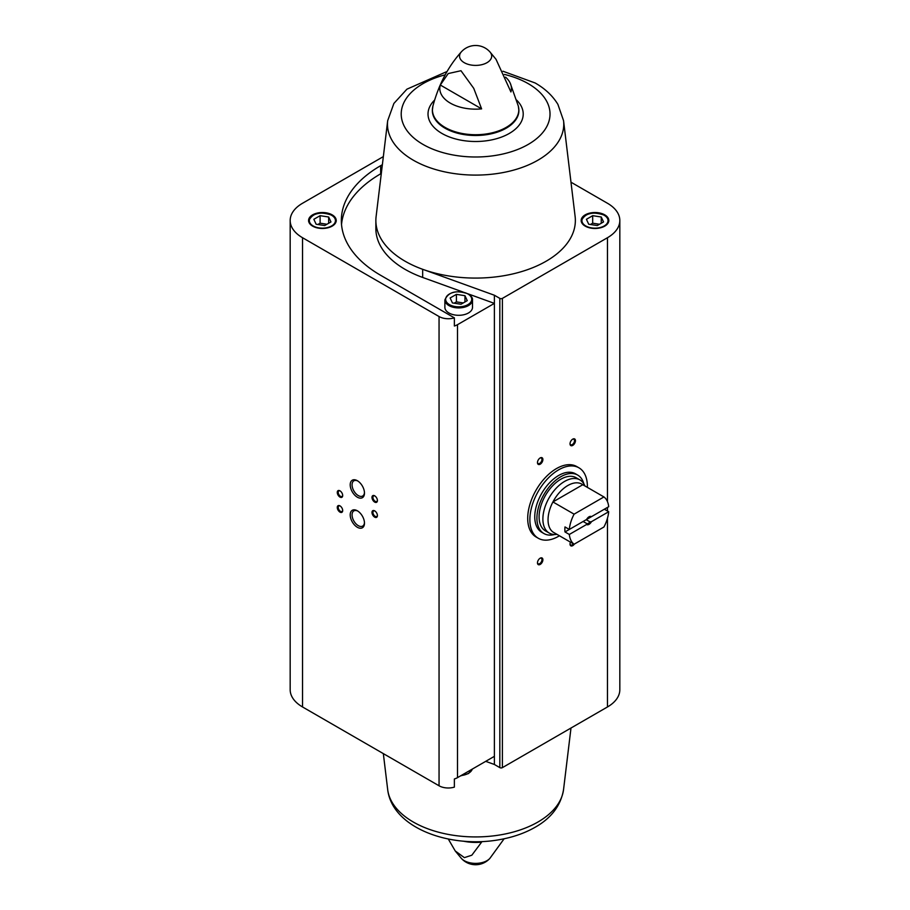 <?xml version="1.0" encoding="UTF-8"?>
<svg xmlns="http://www.w3.org/2000/svg" width="910" height="910" viewBox="0 0 910 910"><rect width="100%" height="100%" fill="white"/><g stroke="black" fill="none" stroke-linecap="round" stroke-linejoin="round"><path stroke-width="1.36" d="M559.434 535.774A40.666 23.478 -60 0 1 538.299 538.265L536.126 537.014A40.666 23.478 -60 0 1 536.126 490.058A40.666 23.478 -60 0 1 576.792 466.568L578.965 467.831A40.666 23.478 -60 0 1 587.371 487.373M457.491 324.677L457.491 777.64A13.047 7.53 0 0 1 454.374 778.971L454.374 787.116A13.047 7.53 0 0 1 439.052 785.785L302.541 706.968A42.201 24.365 0 0 1 290.176 689.746L290.176 220.493A42.201 24.365 0 0 0 302.541 237.726L439.052 316.532A13.047 7.53 0 0 0 454.374 317.863L454.374 326.007A13.047 7.53 0 0 0 457.491 324.677L494.392 303.383L494.392 764.48L499.829 767.63A1.82 1.046 0 0 0 502.4 767.63L607.459 706.968A42.201 24.365 0 0 0 619.824 689.746L619.824 220.493A42.201 24.365 0 0 0 607.459 203.26L570.991 182.205M494.392 764.48L485.712 761.351M457.491 777.64L494.392 756.335M604.752 214.851A13.809 7.974 180 0 1 608.79 220.493A13.809 7.974 180 0 1 594.981 228.467A13.809 7.974 180 0 1 581.172 220.493A13.809 7.974 180 0 1 589.691 213.122A13.809 7.974 180 0 1 604.752 214.851M447.094 71.469L406.929 89.169L393.893 103.433L387.683 120.666A88.156 50.892 180 0 0 475.623 175.095A88.156 50.892 180 0 0 563.552 120.666L575.12 216.489A99.747 57.592 180 0 1 526.935 269.872A99.747 57.592 180 0 1 422.672 269.303L494.392 295.238L499.829 298.378A1.82 1.046 0 0 0 502.4 298.378L607.459 237.726A42.201 24.365 0 0 0 619.824 220.493M463.361 841.17A35.809 20.668 180 0 0 481.617 842.125L471.835 855.207L464.362 857.63L455.239 850.975L448.289 839.009M505.585 77.179A35.809 20.668 0 0 1 510.237 83.219A35.809 20.668 0 0 1 510.92 91.956L495.995 59.264L489.876 51.847A16.073 9.282 180 0 1 486.975 62.688A16.073 9.282 180 0 1 466.125 63.609A16.073 9.282 180 0 1 461.359 51.847C448.129 66.589 438.643 84.687 432.898 106.129L432.341 110.508A43.27 24.98 180 0 1 432.5 108.335M440.315 85.028A35.809 20.668 0 0 0 481.617 108.87L440.315 85.028L448.209 73.574L460.983 70.718L473.746 88.338L481.617 108.87M383.337 156.611L302.541 203.26A42.201 24.365 0 0 0 290.176 220.493M357.334 527.265A10.101 5.824 -120 0 0 364.478 523.148A10.101 5.824 -120 0 0 357.334 510.783A10.101 5.824 -120 0 0 350.202 514.901A10.101 5.824 -120 0 0 357.334 527.265M357.334 497.19A10.101 5.824 -120 0 0 364.478 493.072A10.101 5.824 -120 0 0 357.334 480.707A10.101 5.824 -120 0 0 350.202 484.825A10.101 5.824 -120 0 0 357.334 497.19M339.976 512.125A3.833 2.218 -120 0 0 342.695 510.567A3.833 2.218 -120 0 0 339.976 505.869A3.833 2.218 -120 0 0 337.269 507.427A3.833 2.218 -120 0 0 339.976 512.125M374.704 517.142A3.833 2.218 -120 0 0 377.411 515.572A3.833 2.218 -120 0 0 374.704 510.874A3.833 2.218 -120 0 0 371.985 512.444A3.833 2.218 -120 0 0 374.704 517.142M339.976 497.099A3.833 2.218 -120 0 0 342.695 495.529A3.833 2.218 -120 0 0 339.976 490.831A3.833 2.218 -120 0 0 337.269 492.39A3.833 2.218 -120 0 0 339.976 497.099M374.704 502.104A3.833 2.218 -120 0 0 377.411 500.534A3.833 2.218 -120 0 0 374.704 495.836A3.833 2.218 -120 0 0 371.985 497.406A3.833 2.218 -120 0 0 374.704 502.104M494.392 295.238L494.392 303.383L468.297 293.941C456.308 289.789 448.505 291.78 444.876 299.936L444.876 307.33A13.809 7.974 180 0 0 458.685 315.304A13.809 7.974 180 0 0 472.506 307.33L472.506 299.936A13.809 7.974 180 0 1 458.685 307.91A13.809 7.974 180 0 1 444.876 299.936M540.187 564.439A3.833 2.218 -60 0 1 537.469 562.88A3.833 2.218 -60 0 1 540.187 558.183A3.833 2.218 -60 0 1 542.895 559.741A3.833 2.218 -60 0 1 540.187 564.439M572.731 445.411A3.833 2.218 -60 0 1 570.024 443.841A3.833 2.218 -60 0 1 572.731 439.143A3.833 2.218 -60 0 1 575.45 440.713A3.833 2.218 -60 0 1 572.731 445.411M540.187 464.202A3.833 2.218 -60 0 1 537.469 462.633A3.833 2.218 -60 0 1 540.187 457.935A3.833 2.218 -60 0 1 542.895 459.504A3.833 2.218 -60 0 1 540.187 464.202M574.369 544.078A3.833 2.218 -60 0 1 572.731 545.647A3.833 2.218 -60 0 1 570.024 544.078A3.833 2.218 -60 0 1 570.456 542.133M332.161 214.851A13.809 7.974 180 0 1 336.211 220.493A13.809 7.974 180 0 1 322.402 228.467A13.809 7.974 180 0 1 308.581 220.493A13.809 7.974 180 0 1 317.112 213.122A13.809 7.974 180 0 1 332.161 214.851M382.359 164.699L380.664 165.677A134.282 77.521 0 0 0 341.341 220.493A134.282 77.521 0 0 0 380.664 275.309L454.374 317.863M387.683 120.666L376.114 216.489A99.747 57.592 0 0 0 375.864 220.493A99.747 57.592 0 0 0 422.672 269.303L422.672 277.448L463.088 292.064M573.391 543.839A3.174 1.831 -60 0 1 572.265 544.828A3.174 1.831 -60 0 1 570.684 544.988A3.174 1.831 -60 0 1 570.035 543.793M539.937 458.094A3.174 1.831 -60 0 1 541.302 458.048A3.174 1.831 -60 0 1 541.78 460.596A3.174 1.831 -60 0 1 539.71 463.383A3.174 1.831 -60 0 1 538.128 463.543A3.174 1.831 -60 0 1 537.48 462.348M572.492 439.302A3.174 1.831 -60 0 1 573.857 439.257A3.174 1.831 -60 0 1 574.335 441.794A3.174 1.831 -60 0 1 572.265 444.592A3.174 1.831 -60 0 1 570.684 444.751A3.174 1.831 -60 0 1 570.035 443.545M539.937 558.33A3.174 1.831 -60 0 1 541.302 558.296A3.174 1.831 -60 0 1 541.78 560.833A3.174 1.831 -60 0 1 539.71 563.631A3.174 1.831 -60 0 1 538.128 563.79A3.174 1.831 -60 0 1 537.48 562.585M374.943 495.995A3.174 1.831 -120 0 0 373.589 495.95A3.174 1.831 -120 0 0 373.1 498.498A3.174 1.831 -120 0 0 375.17 501.296A3.174 1.831 -120 0 0 376.751 501.444A3.174 1.831 -120 0 0 377.4 500.25M340.226 490.979A3.174 1.831 -120 0 0 338.861 490.945A3.174 1.831 -120 0 0 338.372 493.482A3.174 1.831 -120 0 0 340.442 496.28A3.174 1.831 -120 0 0 342.035 496.439A3.174 1.831 -120 0 0 342.683 495.233M374.943 511.033A3.174 1.831 -120 0 0 373.589 510.988A3.174 1.831 -120 0 0 373.1 513.536A3.174 1.831 -120 0 0 375.17 516.323A3.174 1.831 -120 0 0 376.751 516.482A3.174 1.831 -120 0 0 377.4 515.288M340.226 506.017A3.174 1.831 -120 0 0 338.861 505.983A3.174 1.831 -120 0 0 338.372 508.519A3.174 1.831 -120 0 0 340.442 511.318A3.174 1.831 -120 0 0 342.035 511.477A3.174 1.831 -120 0 0 342.683 510.271M357.823 481.003A8.781 5.073 -120 0 0 353.876 480.81A8.781 5.073 -120 0 0 352.534 487.84A8.781 5.073 -120 0 0 358.267 495.586A8.781 5.073 -120 0 0 362.658 496.018A8.781 5.073 -120 0 0 364.466 492.503M357.823 511.079A8.781 5.073 -120 0 0 353.876 510.874A8.781 5.073 -120 0 0 352.534 517.915A8.781 5.073 -120 0 0 358.267 525.65A8.781 5.073 -120 0 0 362.658 526.094A8.781 5.073 -120 0 0 364.466 522.579M381.301 173.457L380.664 173.821A134.282 77.521 0 0 0 341.523 224.565M375.864 220.493L375.864 228.637A99.747 57.592 0 0 0 422.672 277.448M452.429 302.928L460.983 304.247L467.251 300.63L464.953 295.693L456.399 294.362L450.132 297.979L452.429 302.928M324.688 225.555L330.956 221.938L328.658 217.001L320.104 215.681L313.836 219.299L316.134 224.235L324.688 225.555M463.247 302.939L456.399 301.881L454.135 303.189M456.399 301.881L456.399 294.362M464.953 301.949L464.953 295.693M326.952 224.258L320.104 223.2L317.84 224.497M320.104 223.2L320.104 215.681M328.658 223.268L328.658 217.001M597.279 225.555L603.535 221.938L601.248 217.001L592.683 215.681L586.427 219.299L588.713 224.235L597.279 225.555M599.531 224.258L592.683 223.2L590.431 224.497M592.683 223.2L592.683 215.681M601.248 223.268L601.248 217.001M538.299 538.265A40.666 23.478 -60 0 1 529.87 519.644A40.666 23.478 -60 0 1 547.627 478.717A40.666 23.478 -60 0 1 578.965 467.831M569.33 534.454L586.586 524.49A4.607 2.662 -60 0 0 591.443 521.692L608.699 511.727A28.005 16.175 -60 0 1 603.933 527.004L574.096 544.237A28.005 16.175 -60 0 1 569.33 534.454L564.985 531.952L583.117 521.487L586.87 523.648L586.586 524.49M608.699 506.711L591.443 516.675A4.607 2.662 -60 0 0 589.009 516.823A4.607 2.662 -60 0 0 586.586 519.485L569.33 529.449A28.005 16.175 -60 0 1 574.096 514.161L603.933 496.94A28.005 16.175 -60 0 1 608.699 506.711M608.699 511.727L604.354 509.225L586.222 519.69L589.976 521.862A3.776 2.173 -60 0 1 586.87 523.648M603.933 496.94L582.775 484.723A28.005 16.175 -60 0 0 552.927 501.945L582.775 484.723M569.33 529.449L564.985 526.935A28.005 16.175 120 0 0 564.985 531.952M574.096 514.161L552.927 501.945A28.005 16.175 -60 0 0 548.048 519.803A28.005 16.175 -60 0 0 552.927 532.02L574.096 544.237M591.443 521.692L589.976 521.862M588.702 517.028A3.776 2.173 -60 0 1 589.976 516.846L591.443 516.675M556.965 534.352L556.92 534.363A30.69 17.722 -60 0 1 549.242 533.067A30.69 17.722 -60 0 1 542.883 519.018A30.69 17.722 -60 0 1 556.283 488.124A30.69 17.722 -60 0 1 579.932 479.911A30.69 17.722 -60 0 1 584.891 485.906L584.914 485.951M549.242 533.067L545.454 530.883A30.69 17.722 -60 0 1 539.095 516.823A30.69 17.722 -60 0 1 552.495 485.94A30.69 17.722 -60 0 1 576.144 477.716L579.932 479.911M554.588 534.5A33.761 19.497 -60 0 1 543.918 533.533A33.761 19.497 -60 0 1 536.923 518.086A33.761 19.497 -60 0 1 551.665 484.109A33.761 19.497 -60 0 1 577.679 475.065A33.761 19.497 -60 0 1 583.845 483.813M543.918 533.533L541.746 532.282A33.761 19.497 -60 0 1 534.761 516.823A33.761 19.497 -60 0 1 549.492 482.857A33.761 19.497 -60 0 1 575.507 473.803L577.679 475.065M439.052 316.532L439.052 785.785M504.14 838.758L489.876 858.38A16.073 9.282 180 0 1 486.975 860.667A16.073 9.282 180 0 1 461.359 858.38L455.239 850.975M510.237 83.219L518.336 106.129A43.191 24.934 180 0 1 475.623 134.725A43.191 24.934 180 0 1 432.898 106.129M302.541 237.726L302.541 706.968M499.829 298.378L499.829 767.63M502.4 298.378L502.4 767.63M607.459 237.726L607.459 501.615M607.459 507.427L607.459 511.01M607.459 518.256L607.459 706.968M387.683 789.573C392.267 828.248 450.552 848.825 500.045 839.566C513.047 837.234 524.638 833.196 534.807 827.452C551.278 818.226 560.856 805.589 563.552 789.573A88.156 50.892 180 0 1 428.826 829.169A88.156 50.892 180 0 1 387.683 789.573L383.337 753.616M518.734 108.335A43.27 24.98 180 0 1 518.893 110.508L518.893 110.508A43.27 24.98 180 0 1 475.623 135.499A43.27 24.98 180 0 1 432.341 110.508M516.641 100.1A47.593 27.471 180 0 1 506.301 135.033A47.593 27.471 180 0 1 444.933 135.033A47.593 27.471 180 0 1 434.593 100.1M504.402 74.415A74.404 42.963 180 0 1 528.232 83.652A74.404 42.963 180 0 1 521.476 147.864A74.404 42.963 180 0 1 411.9 136.216A74.404 42.963 180 0 1 445.195 74.825M380.664 173.821L380.664 165.677M467.911 293.976A13.047 7.53 180 0 1 462.064 306.579A13.047 7.53 180 0 1 446.093 297.354A13.047 7.53 180 0 1 467.911 293.976M331.615 215.295A13.047 7.53 180 0 1 325.769 227.898A13.047 7.53 180 0 1 309.798 218.673A13.047 7.53 180 0 1 331.615 215.295M472.279 769.109A13.809 7.974 180 0 1 461.165 775.525M604.206 215.295A13.047 7.53 180 0 1 598.359 227.898A13.047 7.53 180 0 1 582.377 218.673A13.047 7.53 180 0 1 604.206 215.295M461.359 858.38A19.178 19.178 0 0 0 489.876 858.38M563.552 789.573L570.991 728.034M489.876 51.847A19.178 19.178 0 0 0 461.359 51.847M518.336 106.129L518.893 110.508M563.552 120.666L557.91 104.377C552.654 95.778 545.067 88.634 535.137 82.969L502.946 71.23M472.506 299.936C472.79 298.116 471.391 296.114 468.297 293.941M336.211 221.244C336.507 219.424 335.096 217.433 332.002 215.261C320.013 211.097 312.21 213.099 308.581 221.244M472.301 769.087L468.491 773.557L460.494 775.911M608.79 221.244C609.086 219.424 607.687 217.433 604.593 215.261C592.603 211.097 584.789 213.099 581.172 221.244"/></g></svg>
